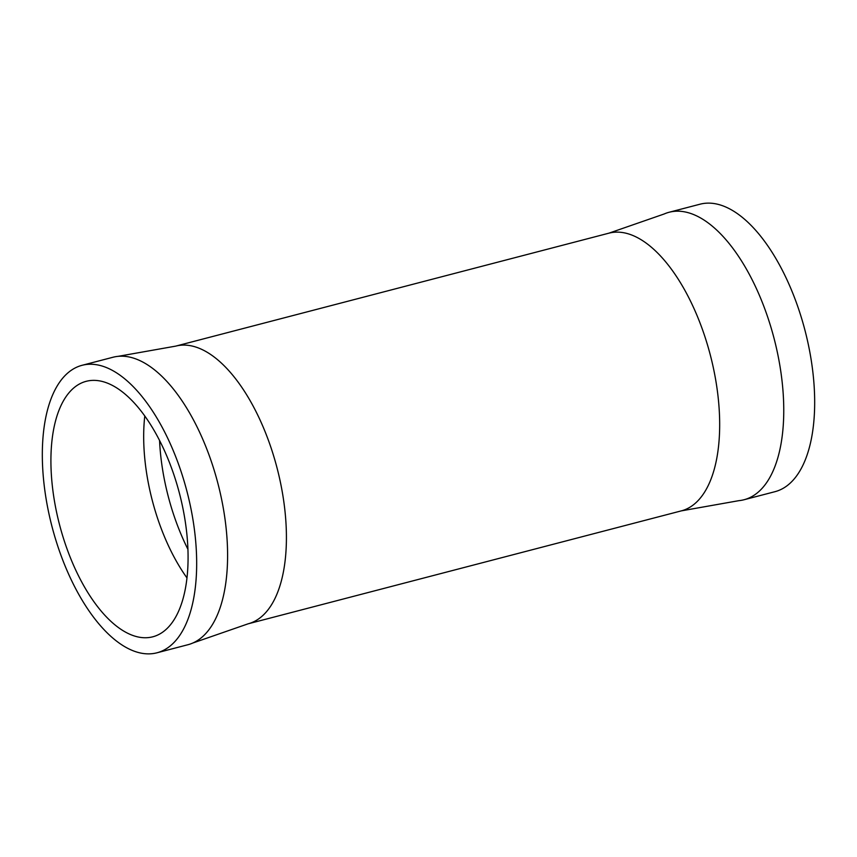 <?xml version="1.0" encoding="UTF-8"?>
<svg xmlns="http://www.w3.org/2000/svg" width="857" height="857" viewBox="0 0 857 857"><rect width="100%" height="100%" fill="white"/><g stroke="black" fill="none" stroke-linecap="round" stroke-linejoin="round"><path stroke-width="1.29" d="M156.97 652.798L187.897 644.732A148.54 69.738 -104.6 0 0 188.369 644.614A148.54 69.738 -104.6 0 0 192.857 643.007A148.54 69.738 -104.6 0 0 217.903 483.402A148.54 69.738 -104.6 0 0 118.116 356.341A148.54 69.738 -104.6 0 0 112.942 357.262L82.026 365.318A148.54 69.738 -104.6 0 0 81.554 365.446A148.54 69.738 -104.6 0 0 52.148 527.151A148.54 69.738 -104.6 0 0 156.97 652.798A148.54 69.738 -104.6 0 0 157.442 652.67A148.54 69.738 -104.6 0 0 186.847 490.965A148.54 69.738 -104.6 0 0 82.026 365.318M668.631 212.386A148.54 69.738 75.4 0 1 669.103 212.268A148.54 69.738 75.4 0 1 773.935 337.904A148.54 69.738 75.4 0 1 744.529 499.61A148.54 69.738 75.4 0 1 744.058 499.738A148.54 69.738 75.4 0 1 738.884 500.659L681.326 510.868A143.494 67.36 -104.6 0 0 681.786 510.751A143.494 67.36 -104.6 0 0 710.185 354.541A143.494 67.36 -104.6 0 0 608.931 233.168L664.143 213.993A148.54 69.738 75.4 0 1 668.631 212.386M153.221 636.687A132.01 61.972 -104.6 0 0 179.349 492.979A132.01 61.972 -104.6 0 0 86.193 381.322A132.01 61.972 -104.6 0 0 85.775 381.429A132.01 61.972 -104.6 0 0 59.647 525.137A132.01 61.972 -104.6 0 0 152.803 636.794A132.01 61.972 -104.6 0 0 153.221 636.687M744.058 499.738L774.974 491.682A148.54 69.738 -104.6 0 0 775.446 491.554A148.54 69.738 -104.6 0 0 804.852 329.849A148.54 69.738 -104.6 0 0 700.03 204.202L669.103 212.268M144.779 416.009A132.01 61.972 -104.6 0 0 186.987 577.929M159.563 440.487A136.145 63.911 -104.6 0 0 187.94 549.337M608.931 233.168L175.674 346.132A143.494 67.36 75.4 0 1 276.929 467.493A143.494 67.36 75.4 0 1 248.519 623.703A143.494 67.36 75.4 0 1 248.069 623.832L192.857 643.007M175.674 346.132L118.116 356.341M681.326 510.868L248.069 623.832"/></g></svg>
